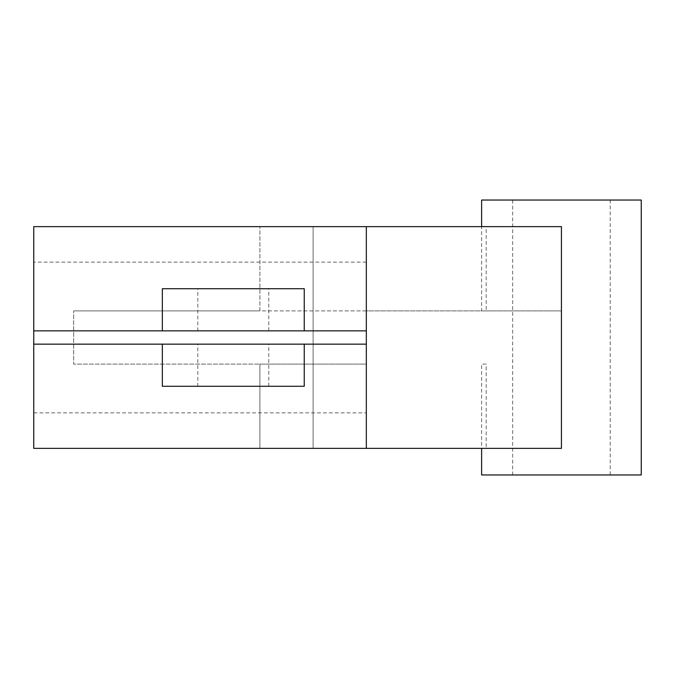 <?xml version="1.0" encoding="UTF-8"?>
<svg xmlns="http://www.w3.org/2000/svg" width="675" height="675" viewBox="0 0 675 675"><rect width="100%" height="100%" fill="white"/><g stroke="black" fill="none" stroke-linecap="round" stroke-linejoin="round"><path stroke-width="0.51" stroke-dasharray="3.38 2.53" d="M33.75 262.119L33.75 330.851L33.75 262.119L366.323 262.119L366.323 330.851L366.323 262.119M366.323 412.881L366.323 344.149L366.323 412.881L33.75 412.881L33.75 344.149L33.75 412.881M33.75 330.851L366.323 330.851M610.208 200.036L512.654 200.036L610.208 200.036L610.208 474.964L512.654 474.964L610.208 474.964M512.654 200.036L512.654 474.964M197.817 386.277L268.768 386.277L197.817 386.277L197.817 344.149L268.768 344.149L197.817 344.149M268.768 386.277L268.768 344.149M259.9 448.36L366.323 448.36L366.323 364.103L259.9 364.103L259.9 448.36L259.9 364.103L73.659 364.103L73.659 310.897L73.659 364.103L366.323 364.103L366.323 310.897L259.9 310.897L259.9 226.64L259.9 310.897L73.659 310.897L561.431 310.897L481.612 310.897L481.612 226.64M481.612 310.897L486.177 310.897L486.177 226.64L561.431 226.64M561.431 448.36L486.177 448.36L486.177 364.103L481.612 364.103L481.612 448.36M304.239 344.149L304.239 386.277L162.346 386.277L162.346 344.149M33.75 448.36L33.75 226.64M313.107 448.36L313.107 226.64L313.107 448.36L366.323 448.36L366.323 226.64L486.177 226.64M197.817 330.851L268.768 330.851L197.817 330.851L197.817 288.723L268.768 288.723L197.817 288.723M268.768 330.851L268.768 288.723M162.346 330.851L162.346 288.723L304.239 288.723L304.239 330.851M481.612 474.964L641.25 474.964M486.177 364.103L481.612 364.103M481.612 200.036L641.25 200.036M259.9 226.64L366.323 226.64L366.323 310.897L486.177 310.897M313.107 226.64L366.323 226.64L366.323 448.36L486.177 448.36M33.75 344.149L366.323 344.149M561.431 364.103L561.431 310.897"/><path stroke-width="1.01" d="M366.323 330.851L366.323 226.64L33.75 226.64L33.75 344.149L162.346 344.149L162.346 386.277L304.239 386.277L304.239 344.149L366.323 344.149L366.323 330.851L304.239 330.851L304.239 288.723L162.346 288.723L162.346 330.851L304.239 330.851M481.612 226.64L481.612 200.036L641.25 200.036L641.25 474.964L481.612 474.964L481.612 448.36M33.75 344.149L33.75 448.36L561.431 448.36L561.431 226.64L366.323 226.64M366.323 344.149L366.323 448.36M162.346 330.851L33.75 330.851M304.239 344.149L162.346 344.149"/></g></svg>
